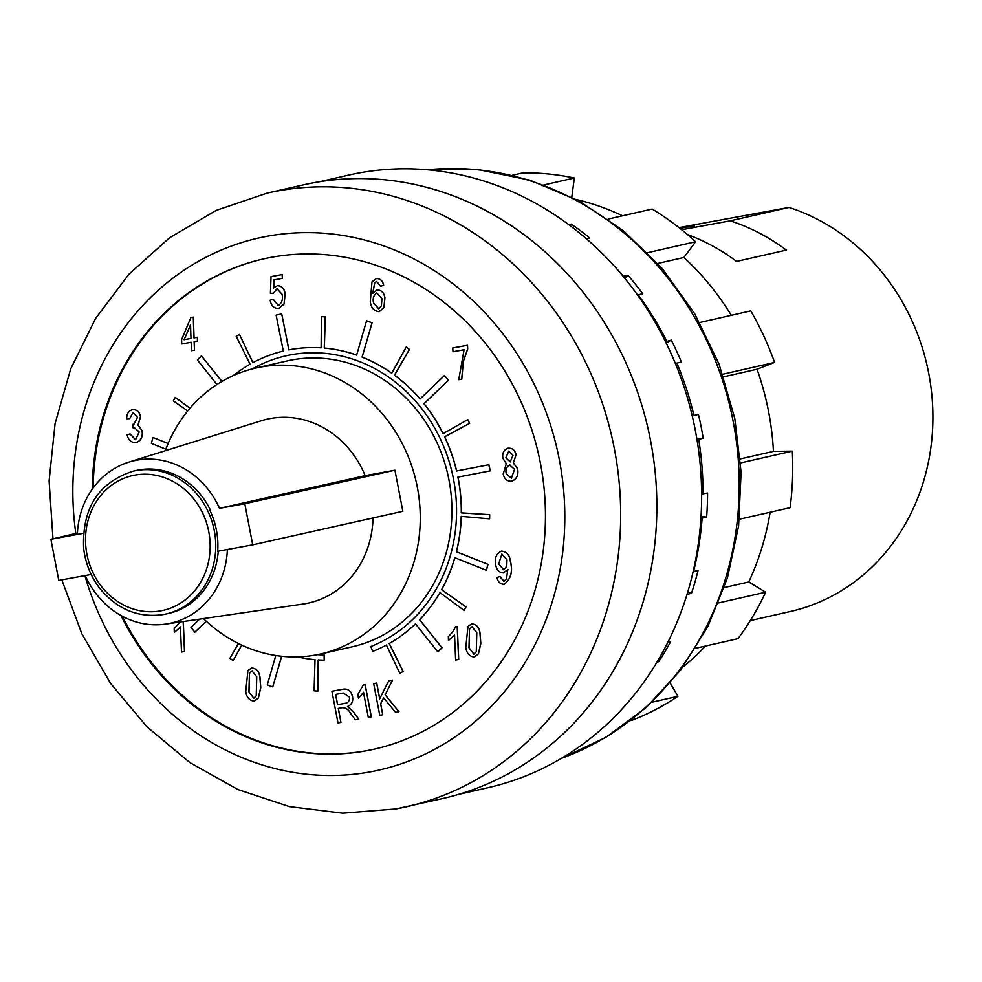 <?xml version="1.0" encoding="UTF-8"?>
<svg xmlns="http://www.w3.org/2000/svg" width="982" height="982" viewBox="0 0 982 982"><rect width="100%" height="100%" fill="white"/><g stroke="black" fill="none" stroke-linecap="round" stroke-linejoin="round"><path stroke-width="1.47" d="M458.692 794.377L488.066 787.687A314.117 281.601 -102.8 0 0 692.924 418.897A314.117 281.601 -102.8 0 0 348.622 175.115L319.248 181.805M373.676 683.607L376.634 683.067L379.666 698.853L388.7 680.857L392.469 680.17L385.104 694.814L398.974 711.778L395.586 712.392L383.618 697.785L380.611 703.775L382.722 714.749L379.764 715.301L373.676 683.607L376.72 683.042L379.727 698.718M388.7 680.857L392.555 680.145L385.202 694.802L398.974 711.778M383.667 697.846L380.697 703.75L382.722 714.749M358.516 698.312L357.804 694.618L363.18 685.105L365.181 684.736L371.343 716.835L368.299 717.4L363.487 692.298L358.516 698.312L363.573 692.273M331.916 691.267L342.448 689.327C347.763 688.222 351.126 690.616 352.526 696.52C353.36 701.443 351.703 704.769 347.554 706.5L352.955 711.238L358.786 719.143L355.324 719.769L350.746 713.595C348.684 709.581 345.774 707.617 342.031 707.727L338.262 708.415L340.95 722.408L337.992 722.948L331.916 691.267L342.362 689.352C347.677 688.247 351.04 690.641 352.44 696.545C353.262 701.467 351.605 704.794 347.468 706.524L352.869 711.263L358.688 719.155M338.36 708.403L340.95 722.408M251.392 668.006L251.662 667.956C256.498 668.447 259.273 671.565 260.009 677.31L260.782 687.658L258.413 697.944L254.252 701.136M254.154 701.148C249.256 700.473 246.457 697.195 245.758 691.316L247.93 670.546L251.576 667.969C256.412 668.472 259.187 671.59 259.911 677.322L260.684 687.682L258.315 697.957L254.387 701.099M273.082 299.252L278.287 305.537C281.895 303.07 283.147 299.301 282.067 294.244L276.961 288.745L273.462 293.225L270.418 293.348L271.032 276.629L282.129 274.592L282.374 278.385L273.941 279.931L273.634 287.984L277.378 285.688C281.711 285.934 284.252 288.573 285.013 293.63L284.068 304.003L278.655 308.458C274.162 308.508 271.376 305.979 270.32 300.873L270.21 300.21L273.18 299.24L278.36 305.525M277.047 288.733L273.462 293.225M271.032 276.629L282.215 274.567L282.374 278.385M274.027 279.907L273.733 287.873M277.182 285.737L277.464 285.664C281.797 285.909 284.35 288.561 285.111 293.606L284.154 303.978L278.753 308.434M471.434 623.901L471.704 623.84C476.54 624.343 479.314 627.461 480.051 633.194L480.824 643.554L478.455 653.828L474.294 657.019M474.196 657.044C469.298 656.369 466.499 653.091 465.799 647.212L467.972 626.442L471.618 623.865C476.454 624.356 479.228 627.473 479.952 633.218L480.726 643.578L478.357 653.852L474.429 656.995M454.629 634.949L448.443 640.473L448.32 636.655L453.144 631.426L455.427 626.835L457.268 626.491L458.717 659.45L455.636 660.027L454.543 634.973L448.443 640.473M507.817 448.271L508.173 448.197C512.42 447.927 515.059 450.149 516.09 454.862L513.377 462.878L517.612 468.758C518.778 475.055 516.765 479.204 511.597 481.217M511.512 481.241C507.031 481.364 504.269 478.921 503.201 473.925L506.331 463.7L502.882 458.25C502.109 453.083 503.84 449.731 508.087 448.209C512.322 447.952 514.973 450.173 516.004 454.887L513.291 462.89L517.526 468.782C518.68 475.079 516.679 479.228 511.512 481.241L511.917 481.155M452.739 347.972L467.53 345.271L467.702 349.003L463.369 361.388L461.786 379.126L458.741 379.69L464.081 349.739L452.997 351.765L452.739 347.972M376.695 281.466L374.756 282.902L372.816 293.287M377.088 289.911L377.002 289.935C381.397 290.095 384.011 292.722 384.834 297.816L383.925 307.562L379.212 311.675C374.056 311.171 371.073 307.869 370.288 301.756L371.969 281.871L376.413 278.532C380.292 278.593 382.673 280.852 383.581 285.32L380.697 286.265L376.597 281.478L374.658 282.926L372.73 293.299L377.088 289.911C381.495 290.083 384.097 292.71 384.919 297.791L384.011 307.538L379.31 311.65M376.511 278.52L376.511 278.52C380.378 278.569 382.771 280.827 383.667 285.296L380.697 286.265M499.875 576.557L503.913 581.356L506.528 578.668L507.78 569.535L503.447 572.923C499.102 572.604 496.524 569.941 495.714 564.908C494.363 558.242 496.254 553.652 501.397 551.148C506.54 551.663 509.498 554.965 510.284 561.066C512.972 571.254 510.947 578.987 504.196 584.278C500.292 584.241 497.886 581.982 496.99 577.514L499.961 576.532L503.975 581.344M507.878 569.511L503.545 572.899M501.176 551.184L501.483 551.123C506.626 551.639 509.584 554.94 510.382 561.041C513.07 571.229 511.033 578.975 504.294 584.265M190.839 317.591L193.368 317.125L194.055 337.882L197.407 337.256L197.578 341.061L194.141 341.699L194.461 350.157L191.465 350.709L191.146 342.252L181.756 343.97L181.56 339.747L190.839 317.591L193.27 317.149L193.957 337.894L197.308 337.28L197.48 341.085M194.227 341.687L194.461 350.157M133.049 427.821L132.766 424.371L133.871 424.249L137.541 417.338L132.938 412.501L129.747 418.627L126.715 418.762C126.58 413.95 128.519 410.893 132.533 409.592C136.829 409.506 139.481 411.888 140.475 416.712L137.983 424.997L142.034 430.791C142.955 436.72 140.978 440.66 136.105 442.6C131.355 442.772 128.372 440.194 127.132 434.866L130.09 433.897L135.59 439.703L139.186 431.945L133.871 427.244L133.049 427.821L133.957 427.219M132.766 424.371L133.92 424.236M132.951 412.501L129.747 418.627M132.337 409.641L132.619 409.58C136.928 409.494 139.579 411.863 140.573 416.699L138.069 424.973L142.12 430.767C143.053 436.695 141.077 440.636 136.203 442.575M180.504 626.97L174.305 632.494L174.195 628.676L179.952 622.023M183.278 621.532L184.579 651.483L181.51 652.048L180.406 626.995L174.305 632.494M203.446 618.586A146.588 131.416 -102.8 0 0 320.598 653.987L352.268 646.782A146.588 131.416 -102.8 0 0 447.866 474.674A146.588 131.416 -102.8 0 0 287.198 360.922L255.529 368.127A146.588 131.416 -102.8 0 0 165.234 450.75M122.32 616.242A251.294 225.283 -102.8 0 0 367.096 750.604A251.294 225.283 -102.8 0 0 375.063 748.984M263.507 258.929A251.294 225.283 -102.8 0 0 93.13 487.98M297.411 656.897A157.059 140.807 -102.8 0 0 315.026 659.671L314.093 690.825A188.47 168.965 -102.8 0 0 317.873 691.119L318.168 659.904A157.059 140.807 -102.8 0 0 324.183 660.149L324.121 654.92A151.829 136.105 77.2 0 1 317.579 654.638M252.521 368.851A151.829 136.105 77.2 0 1 285.983 355.828M317.873 691.119L318.254 659.916M275.795 655.497L267.3 684.847A193.712 173.654 -102.8 0 0 272.738 686.897L281.687 656.271M238.466 643.541L229.898 658.284A188.47 168.965 -102.8 0 0 233.127 660.616L241.756 645.125M199.567 619.151L190.974 627.4A193.712 173.654 -102.8 0 0 194.878 632.138L206.269 621.262M168.143 443.471L152.971 437.481A193.712 173.654 -102.8 0 0 151.363 443.385L165.835 449.155M190.017 408.193L175.287 397.415A188.47 168.965 -102.8 0 0 173.335 400.865L187.697 410.979M221.957 381.409L201.47 355.889A193.712 173.654 -102.8 0 0 197.357 359.964L216.948 384.502M252.939 362.653L239.498 334.469A188.47 168.965 -102.8 0 0 236.196 336.298L250.103 364.224A157.059 140.807 -102.8 0 0 233.36 375.541M252.423 368.876A151.829 136.105 77.2 0 1 285.946 355.828A151.829 136.105 77.2 0 1 449.793 463.786A151.829 136.105 77.2 0 1 370.828 646.524L372.681 651.422A157.059 140.807 -102.8 0 0 386.429 645.064L399.784 673.271A188.47 168.965 -102.8 0 0 403.086 671.442L389.179 643.517A157.059 140.807 -102.8 0 0 415.46 623.852L437.812 651.852A193.712 173.654 -102.8 0 0 441.925 647.776L419.56 619.752A157.059 140.807 -102.8 0 0 439.936 592.588L463.995 610.325A188.47 168.965 -102.8 0 0 465.947 606.876L441.569 589.703A157.059 140.807 -102.8 0 0 454.776 557.702L486.311 570.26A193.712 173.654 -102.8 0 0 487.919 564.355L456.372 551.786A157.059 140.807 -102.8 0 0 461.209 516.36L489.527 518.852A188.47 168.965 -102.8 0 0 489.613 514.703L461.282 512.899A157.059 140.807 -102.8 0 0 457.894 477.117L490.153 470.881A193.712 173.654 -102.8 0 0 488.827 464.744L456.556 470.979A157.059 140.807 -102.8 0 0 444.551 436.781L469.543 423.365A188.47 168.965 -102.8 0 0 467.727 419.621L443.042 433.663A157.059 140.807 -102.8 0 0 423.966 403.712L448.308 380.341A193.712 173.654 -102.8 0 0 444.404 375.603L420.05 398.987A157.059 140.807 -102.8 0 0 394.433 375.185L409.384 349.457A188.47 168.965 -102.8 0 0 406.155 347.125L391.732 373.246A157.059 140.807 -102.8 0 0 362.076 357.129L371.982 322.894A193.712 173.654 -102.8 0 0 366.544 320.832L356.638 355.103A157.059 140.807 -102.8 0 0 324.256 348.07L325.189 316.916A188.47 168.965 -102.8 0 0 321.409 316.621L321.114 347.837A157.059 140.807 -102.8 0 0 288.917 349.862L281.724 313.921A193.712 173.654 -102.8 0 0 276.74 314.977A193.712 173.654 -102.8 0 0 276.691 314.989M356.65 355.054A157.059 140.807 -102.8 0 0 324.355 348.045L325.275 316.891A188.47 168.965 -102.8 0 0 321.507 316.609L321.409 316.621M391.769 373.185A157.059 140.807 -102.8 0 0 362.162 357.117L372.068 322.869A193.712 173.654 -102.8 0 0 366.63 320.819L366.544 320.832M420.1 398.938A157.059 140.807 -102.8 0 0 394.518 375.173L409.482 349.432A188.47 168.965 -102.8 0 0 406.253 347.1L406.155 347.125M443.115 433.627A157.059 140.807 -102.8 0 0 424.052 403.688L448.393 380.316A193.712 173.654 -102.8 0 0 444.49 375.578L444.404 375.603M490.153 470.881L490.239 470.857A193.712 173.654 -102.8 0 0 488.926 464.719L456.642 470.967A157.059 140.807 -102.8 0 0 444.65 436.769L469.629 423.352A188.47 168.965 -102.8 0 0 467.813 419.609L467.727 419.621M489.527 518.852L489.613 518.84A188.47 168.965 -102.8 0 0 489.699 514.678L461.368 512.874A157.059 140.807 -102.8 0 0 457.98 477.105M486.311 570.26L486.409 570.247A193.712 173.654 -102.8 0 0 488.017 564.343L456.458 551.774A157.059 140.807 -102.8 0 0 461.307 516.372M463.995 610.325L464.081 610.313A188.47 168.965 -102.8 0 0 466.045 606.851L441.655 589.679A157.059 140.807 -102.8 0 0 454.862 557.727M437.812 651.852L437.911 651.839A193.712 173.654 -102.8 0 0 442.023 647.752L419.645 619.74A157.059 140.807 -102.8 0 0 439.985 592.625M399.784 673.271L399.87 673.259A188.47 168.965 -102.8 0 0 403.185 671.418L389.277 643.492A157.059 140.807 -102.8 0 0 415.484 623.889M219.489 508.357L244.8 503.741L394.936 470.182L365.157 475.644L219.489 508.357A83.261 74.644 -102.8 0 0 128.777 462.129A83.261 74.644 -102.8 0 0 77.332 534.417L83.36 533.312M83.36 533.336L50.88 539.29L77.394 533.128M91.191 574.47L58.773 580.423L50.88 539.29M394.936 470.182L402.829 511.303L252.705 544.863L217.685 551.283A73.294 65.708 77.2 0 0 209.792 510.161M320.598 653.987A146.588 131.416 -102.8 0 0 416.208 481.892A146.588 131.416 -102.8 0 0 255.529 368.127M365.157 475.644A94.235 84.477 -102.8 0 0 261.384 420.726L128.777 462.129M85.238 575.562A83.261 74.644 -102.8 0 0 165.651 624.11L303.107 604.04A94.235 84.477 -102.8 0 0 373.025 517.968M210.357 510.026A73.294 65.708 -102.8 0 0 136.093 470.488L133.38 471.102A73.294 65.708 77.2 0 1 213.72 527.985A73.294 65.708 77.2 0 1 165.921 614.032A73.294 65.708 77.2 0 1 163.466 614.536C138.523 618.169 117.349 609.503 99.906 588.537C90.847 576.753 85.422 563.349 83.642 548.312C82.022 507.989 98.593 482.248 133.38 471.102M61.805 579.859L81.899 633.869L110.598 683.411L146.981 726.815L189.87 762.609L237.865 789.54L289.408 806.615L342.706 813.194L395.881 808.959L442.943 798.489A314.645 282.079 -102.8 0 0 648.145 429.085A314.645 282.079 -102.8 0 0 303.266 184.898L267.079 193.135A314.645 282.079 77.2 0 1 611.958 437.321A314.645 282.079 77.2 0 1 406.757 806.738A314.645 282.079 77.2 0 1 396.225 808.898M120.946 615.481A251.294 225.283 -102.8 0 0 366.2 750.813A251.294 225.283 -102.8 0 0 374.608 749.082A251.294 225.283 -102.8 0 0 538.492 454.052A251.294 225.283 -102.8 0 0 263.053 259.027A251.294 225.283 -102.8 0 0 92.21 489.257M165.651 624.11A83.261 74.644 -102.8 0 0 227.382 549.503M163.429 614.548L168.634 613.419A73.294 65.708 -102.8 0 0 218.25 551.184M244.8 503.741L252.705 544.863M324.183 660.149L324.121 654.92M324.035 654.945A151.829 136.105 77.2 0 1 317.481 654.663M372.595 651.447A157.059 140.807 -102.8 0 0 386.429 645.039M321.114 347.837A157.059 140.807 -102.8 0 0 288.818 349.874L288.917 349.862M288.818 349.874L281.724 313.921M281.625 313.945A193.712 173.654 -102.8 0 0 276.642 314.989A193.712 173.654 -102.8 0 0 276.114 315.112L283.319 351.065A157.059 140.807 -102.8 0 0 252.853 362.702L239.498 334.469M221.883 381.458L201.47 355.889M189.98 408.242L175.287 397.415M168.118 443.508L152.971 437.481M194.878 632.138L206.232 621.225M233.127 660.616L241.695 645.088M272.738 686.897L281.601 656.258M183.18 621.545L184.493 651.508M130.005 433.921L135.504 439.727M184.027 339.723L190.974 338.446L190.533 324.821L184.027 339.723L190.974 338.434M190.545 324.993L184.125 339.698M498.598 563.963L503.778 569.867L498.696 563.95L501.863 554.044L498.696 563.95M503.766 569.879L506.749 566.148L506.994 559.887L501.839 554.044M376.855 292.943C373.565 295.128 372.485 298.503 373.59 303.057L378.696 308.79L381.397 305.795L381.937 298.675L376.855 292.943M376.941 292.918C373.663 295.103 372.571 298.479 373.688 303.045L378.77 308.778M452.653 347.996L467.444 345.283L467.616 349.027L463.369 361.388M463.271 361.401L461.7 379.138M505.84 457.772L510.198 461.884L513.009 455.231L508.774 451.069L505.84 457.772L510.247 461.871M509.83 464.94C506.479 466.56 505.276 469.519 506.246 473.815L511.377 478.283L514.568 469.359L509.658 464.977M508.774 451.069L505.939 457.747M509.916 464.916C506.565 466.536 505.374 469.506 506.331 473.803L511.413 478.271M455.427 626.835L457.268 626.491M457.182 626.516L458.619 659.474M468.979 647.776L473.827 654.135L476.282 651.729L476.798 632.703L472.084 626.762L469.482 629.167L468.979 647.776L473.901 654.11M469.482 629.167L469.065 647.764M472.17 626.737L469.58 629.143M248.937 691.88L253.786 698.239L256.241 695.833L256.756 676.819L252.043 670.866L249.44 673.271L248.937 691.88L253.859 698.227M249.44 673.271L249.023 691.868M252.129 670.853L249.538 673.247M335.672 694.409L337.648 704.695L344.486 703.443C348.094 703.063 349.764 700.952 349.482 697.11L343.283 693.01L335.574 694.434L337.55 704.72L345.222 703.284M344.584 703.419L345.271 703.272M363.18 685.105L365.181 684.736M365.095 684.761L371.257 716.86M679.765 228.229L691.598 226.093M694.532 225.872L679.851 228.303M681.864 228.389L680.575 228.88M681.741 228.155L680.649 228.61M688.652 226.572L680.072 228.475M690.309 226.486L688.689 226.781M750.26 620.612L790.522 611.455A209.411 187.734 -102.8 0 0 932.9 416.27A209.411 187.734 -102.8 0 0 789.025 207.435L730.215 220.827A209.411 187.734 77.2 0 1 786.324 250.103L736.574 261.421A209.411 187.734 -102.8 0 0 687.498 234.575M789.025 207.435L678.979 227.615M730.215 220.827L681.643 229.727M687.854 591.716L691.475 593.337A303.647 272.223 -102.8 0 0 698.042 570.64L693.169 571.549M693.525 571.671A303.647 272.223 -102.8 0 0 702.118 518.152L700.952 517.98M701.05 516.323L706.635 517.121A303.647 272.223 -102.8 0 0 707.58 493.05L701.627 493.995M703.051 494.081A303.647 272.223 -102.8 0 0 698.681 439.273L696.974 439.519M696.913 439.163L703.198 438.242A303.647 272.223 -102.8 0 0 698.435 414.416L692.224 415.852M693.918 415.447A303.647 272.223 -102.8 0 0 676.88 363.082L675.469 363.745M676.88 363.082L681.398 362.063A303.647 272.223 -102.8 0 0 671.271 340.116L665.563 341.834M666.741 341.147A303.647 272.223 -102.8 0 0 638.202 294.796L637.686 295.251M638.202 294.796L642.719 293.765A303.647 272.223 -102.8 0 0 627.903 275.205L623.202 276.433M623.386 276.237A303.647 272.223 -102.8 0 0 614.536 266.404M739.397 519.245L790.093 507.706A282.706 253.442 -102.8 0 0 792.302 451.131L773.448 451.364A261.764 234.673 -102.8 0 0 757.036 369.232L774.577 362.432A282.706 253.442 -102.8 0 0 750.764 310.889L699.7 322.513M695.575 648.292L738.01 638.644A282.706 253.442 -102.8 0 0 765.629 592.207L748.75 581.982A261.764 234.673 -102.8 0 0 770.146 512.236M682.821 667.085A261.764 234.673 -102.8 0 0 705.555 646.021M630.554 720.555L632.261 720.162A282.706 253.442 -102.8 0 0 677.899 696.312L670.166 682.956M571.794 197.161L574.335 178.012A282.706 253.442 -102.8 0 0 522.903 172.893L512.223 175.324M622.539 215.795A261.764 234.673 -102.8 0 0 576.385 199.53M731.308 315.32A261.764 234.673 -102.8 0 0 683.902 257.493L695.6 241.756A282.706 253.442 -102.8 0 0 652.171 209.043L608.103 219.072M677.899 696.312L651.888 702.228M765.629 592.207L718.578 602.923M792.302 451.131L740.624 462.903M722.752 374.228L774.577 362.432M647.617 252.681L695.6 241.756M543.881 184.935L574.335 178.012M723.636 376.83L757.036 369.232M740.342 458.901L773.448 451.364M657.768 263.446L683.902 257.493M724.299 587.555L748.75 581.982M586.401 238.81L589.801 238.037A303.647 272.223 -102.8 0 0 571.315 224.105L568.787 224.682M703.198 438.242L698.681 439.273M706.635 517.121L702.118 518.152M691.475 593.337L687.056 594.343M657.744 660.861L658.75 661.684A303.647 272.223 -102.8 0 0 670.497 641.921L667.735 642.547M658.75 661.684L657.019 662.077M571.315 224.105L570.358 225.86M627.903 275.205L624.834 278.409M671.271 340.116L666.177 343.074M698.435 414.416L692.236 415.914M84.882 575.636A272.763 244.53 -102.8 0 0 370.239 771.889A272.763 244.53 -102.8 0 0 560.28 464.83A272.763 244.53 -102.8 0 0 276.188 234.796A272.763 244.53 -102.8 0 0 75.823 533.484M160.864 610.841A69.108 61.952 -102.8 0 0 194.105 499.372A69.108 61.952 -102.8 0 0 88.54 518.729A69.108 61.952 -102.8 0 0 160.864 610.841M561.385 758.386A303.647 272.223 -102.8 0 0 732.695 419.081A303.647 272.223 -102.8 0 0 427.403 169.788M267.079 193.135L216.175 210.394L169.579 237.767L128.924 274.224L95.622 318.426L70.741 368.79L55.078 423.561L49.1 480.873L52.967 538.811M427.244 169.776L478.799 169.702L529.826 180.136L578.521 200.672L623.226 230.561L662.408 268.737L694.753 313.859L719.155 364.371L734.794 418.541L741.091 472.281L738.599 525.984L727.404 577.956L707.838 626.553L680.477 670.215L646.168 707.531L606.004 737.286L561.25 758.472"/></g></svg>

